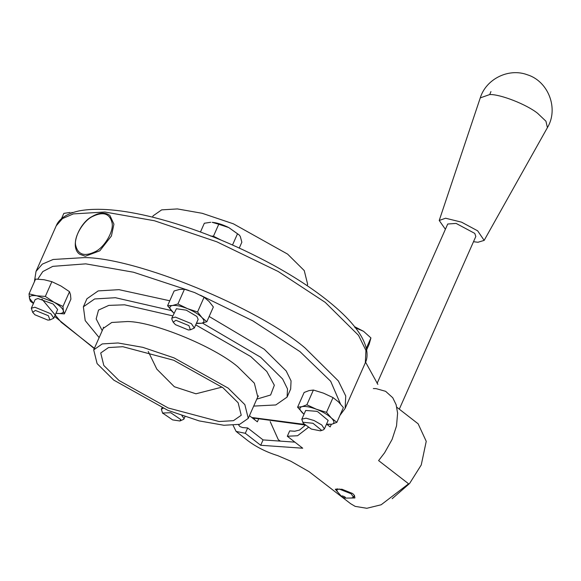 <?xml version="1.0" encoding="UTF-8"?>
<svg xmlns="http://www.w3.org/2000/svg" width="581" height="581" viewBox="0 0 581 581"><rect width="100%" height="100%" fill="white"/><g stroke="black" fill="none" stroke-linecap="round" stroke-linejoin="round"><path stroke-width="0.87" d="M85.276 256.25L99.83 250.796L111.421 235.973L113.92 224.15L109.867 215.391C105.008 212.072 99.111 212.435 92.168 216.488C79.938 222.305 68.827 246.809 79.691 254.217L85.276 256.25M75.624 245.102C77.898 254.863 84.594 256.976 95.712 251.442C104.82 246.765 113.832 231.173 112.104 223.082C109.831 213.321 103.127 211.208 92.009 216.742C82.901 221.419 73.889 237.012 75.624 245.102M196.48 323.152L201.36 323.29C204.548 322.593 204.723 320.661 201.897 317.516C198.666 314.277 193.851 311.314 187.445 308.627C181.032 306.093 176.028 305.054 172.455 305.512C169.267 306.216 169.086 308.141 171.911 311.293L173.995 313.188M190.401 329.805L194.308 328.054L198.15 319.383L196.901 316.478L186.305 310.174L176.399 308.736L171.823 318.09L171.925 319.397L173.153 322.157L175.927 320.291L188.883 325.6L190.401 329.805L188.382 329.964L175.426 324.656L173.153 322.157M173.966 313.261L167.575 305.737L172.455 305.512L177.924 303.957L187.445 308.627L197.555 311.961L201.897 317.516L206.829 321.736L201.36 323.29L196.334 323.472M206.829 321.736L213.365 306.986L209.029 301.43L204.091 297.211L194.577 292.541L184.468 289.207L179.58 289.432L174.111 290.987L167.575 305.737M197.555 311.961L204.091 297.211M177.924 303.957L184.468 289.207M33.437 303.478L30.43 301.299L29.442 298.235L29.05 293.848L36.893 295.802L45.325 296.426L53.859 302.105L62.98 306.448L63.38 310.842L64.36 313.9L55.929 313.282C61.114 314.001 63.598 313.195 63.38 310.842C62.697 308.322 59.523 305.41 53.859 302.105L36.893 295.802C31.708 295.075 29.224 295.889 29.442 298.235L33.502 303.326M57.642 309.542L53.169 304.008L37.976 298.525L35.172 299.556L31.33 308.228L32.652 312.295L35.434 310.428L48.383 315.737L49.908 319.942L47.882 320.102L34.933 314.793L32.652 312.295M64.36 313.9L70.904 299.15L70.504 294.756L69.517 291.698L60.99 286.019L51.862 281.669L44.018 279.715L35.586 279.091L29.05 293.848M62.98 306.448L69.517 291.698M45.325 296.426L51.862 281.669M209.16 316.485L264.217 349.203L286.186 370.954L291.059 380.889L290.66 389.045L287.101 397.092L275.815 404.95L253.694 406.09M99.14 337.597L85.211 320.603L83.366 306.812L86.932 298.765L98.211 290.907L119.003 289.665L169.768 300.776M326.5 424.195L331.925 424.217C334.743 423.302 334.562 421.24 331.373 418.008C327.8 414.711 322.796 411.791 316.384 409.235C309.978 406.853 305.163 405.996 301.931 406.671C299.106 407.586 299.288 409.656 302.476 412.88L304.016 414.231M328.156 420.448L317.923 411.856L316.565 411.304L305.686 410.462L301.793 419.286L303.173 423.2L303.042 422.264L312.977 423.273L321.308 430.071L320.421 430.848L311.372 429.068L303.173 423.2M304.001 414.268L297.595 407.223L301.931 406.671L306.862 404.79L316.384 409.235L326.493 412.35L331.373 418.008L336.849 422.336L331.925 424.217L326.377 424.464M336.849 422.336L343.393 407.586L338.505 401.921L333.029 397.6L323.508 393.155L313.399 390.04L309.063 390.585L304.132 392.465L297.595 407.223M306.862 404.79L313.399 390.04M326.493 412.35L333.029 397.6M49.908 319.942L53.808 318.192L50.896 313.791L34.867 307.226L31.33 308.228M72.756 212.566L71.688 212.457L72.778 212.559M70.257 212.414L63.845 213.387L61.463 218.754M194.308 328.054L191.389 323.653L175.36 317.088L171.823 318.09M220.969 240.033L213.452 236.227L210.46 236.017M239.278 248.036L241.856 242.219L240.323 236.547L239.379 235.131L228.769 227.563L239.263 235.007M218.754 224.259L212.181 222.32C217.047 222.77 222.574 224.52 228.769 227.563L218.754 224.259L213.452 236.227M210.758 222.276L204.338 223.249L200.467 231.986M232.523 244.993L237.513 233.744M320.421 430.848L323.29 429.896L324.38 428.938L321.78 424.987L314.081 420.528L306.027 418.189L301.844 419.133M366.633 349.907L369.196 344.119L370.925 337.91L363.517 331.301L354.846 327.568M366.313 348.324L370.925 337.91L363.517 331.301L354.65 326.704M179.928 420.985L172.63 419.896L162.564 413.026L170.734 412.721L180.8 419.584L179.928 420.985L183.828 419.235L183.872 418.305L181.889 415.647M163.05 408.312L161.351 409.271L162.673 413.338M113.76 380.105L97.1 363.604L93.701 349.878L102.256 343.916L118.03 342.972L142.81 347.336L173.995 357.867L228.195 388.137L244.855 404.637L248.254 418.364L239.699 424.326L223.925 425.27L199.145 420.898L167.96 410.375L113.76 380.105M202.457 323.072L260.651 357.242L282.62 378.994L287.501 388.936L287.101 397.092M83.366 306.812L94.645 298.954L115.437 297.712L171.199 310.515M222.988 387.774L238.145 402.771L241.231 415.255L233.453 420.673L219.11 421.53L168.236 407.993L118.967 380.468L103.81 365.471L100.724 352.987L108.502 347.569L122.845 346.712L173.719 360.249L222.988 387.774M307.08 285.62L307.654 284.32L304.255 270.593L287.588 254.093L233.395 223.823L202.203 213.3L177.43 208.928L161.656 209.872L153.101 215.834L152.527 217.127M392.175 498.694L409.583 483.501L421.247 464.974L426.236 441.328L418.138 423.81L396.794 407.223M270.194 421.61L278.321 439.723L280.412 441.124M233.112 425.336L236.111 431.429L247.789 440.63C256.504 447.145 266.483 452.141 277.725 455.62L290.783 461.205L309.07 471.663L350.612 503.683L355.187 506.378L366.829 508.281L381.158 504.773L408.596 483.799L378.601 460.595L384.615 452.766L392.102 439.425L396.532 425.873L397.6 413.12L396.119 404.688L392.741 397.731L385.624 391.318L376.06 388.616L373.336 388.558M258.472 419.308L257.361 421.821L249.438 415.684M305.105 425.423L299.556 430.056L294.69 431.24L289.694 430.891L287.319 436.251L302.723 448.22L260.695 445.271L245.291 433.303L247.666 427.943L242.676 427.587L239.866 426.563L238.406 424.631M247.666 427.943L263.07 439.911L294.821 442.141M338.193 492.601L335.252 489.209L342.006 489.26L352.616 493.516L354.446 495.426L354.911 497.953L347.329 498.077M331.315 424.362L330.175 426.926L327.335 424.704M287.319 436.251L297.566 435.735L308.22 427.514M236.111 431.429L245.291 433.303M254.158 419.351L254.565 418.436M260.695 445.271L263.07 439.911M345.078 498.113C346.007 497.438 345.005 496.69 342.064 495.862L341.65 496.544L342.071 496.922L345.078 498.113L351.578 498.011L353.546 497.234L351.113 493.756L339.086 488.999L336.682 489.768L337.43 491.744L341.65 496.544M399.3 409.169L475.824 236.467L474.771 233.395L456.107 223.416L447.726 224.012L377.113 383.366M547.404 127.646C558.878 108.77 548.493 81.224 527.221 74.724C508.564 67.766 485.999 79.045 480.262 97.891L489.761 94.536C500.415 94.166 526.764 104.515 537.672 113.353L545.944 121.226L547.404 127.646L484.162 240.389L477.974 242.255L473.493 241.725M445.395 229.277L439.221 220.475L445.583 218.224L461.546 222.16L477.647 230.824L484.162 240.389M37.78 279.134L42.791 271.588L52.798 266.352L85.785 263.854L133.47 272.22L188.796 290.464M94.391 348.317L61.237 322.259L41.97 299.106M303.943 424.326L251.747 417.485M200.409 295.221L252.895 320.872L299.999 351.636L330.683 381.267L340.459 403.955M103.483 327.234L103.207 328.432L111.763 322.47L127.529 321.525C153.471 321.671 214.055 346.508 237.694 366.691L254.362 383.191L257.761 396.917L258.458 395.908M172.811 315.868L124.581 304.814L108.807 305.388L98.523 310.072L96.163 318.875L102.22 330.647M256.773 399.132L270.63 394.993L274.341 385.239L266.802 371.477L250.767 356.552L195.724 324.859M339.914 415.422L345.136 408.378L345.739 395.995L338.338 380.918L305.01 347.917C257.732 307.56 136.564 257.884 84.681 257.594L53.14 259.475L42.297 264.144L36.022 271.4L34.395 281.785M325.2 302.345L358.535 335.346L365.936 350.423L365.326 362.798C367.802 357.896 368.637 348.999 360.983 335.76C356.836 328.839 350.822 321.584 342.95 313.987C325.803 297.588 302.679 281.357 273.578 265.285C233.816 243.679 193.872 227.723 153.754 217.432C122.264 209.603 97.339 207.424 78.994 210.918C64.193 214.164 58.245 220.642 56.219 225.82L62.494 218.565L73.337 213.902L104.878 212.014L154.43 220.751L216.807 241.798L278.19 271.487L325.2 302.345M489.761 94.536L490.938 91.58M53.808 318.192L57.65 309.52M324.329 429.09L328.171 420.426M161.351 409.271L161.983 407.847M183.828 419.235L184.961 416.686M148.228 351.454L156.834 369.146L174.351 386.735L195.95 393.795L222.102 387.091M257.761 396.917L248.254 418.364M103.207 328.432L93.701 349.878M54.599 316.413L94.275 348.578M252.299 417.906L304.538 424.929M345.136 408.378L365.326 362.798M56.219 225.82L36.022 271.4M278.321 439.723L280.1 441.102M377.861 384.404L365.587 362.181M336.682 489.768L337.169 488.679M353.546 497.234L354.388 495.339M480.262 97.891L439.221 220.475"/></g></svg>
